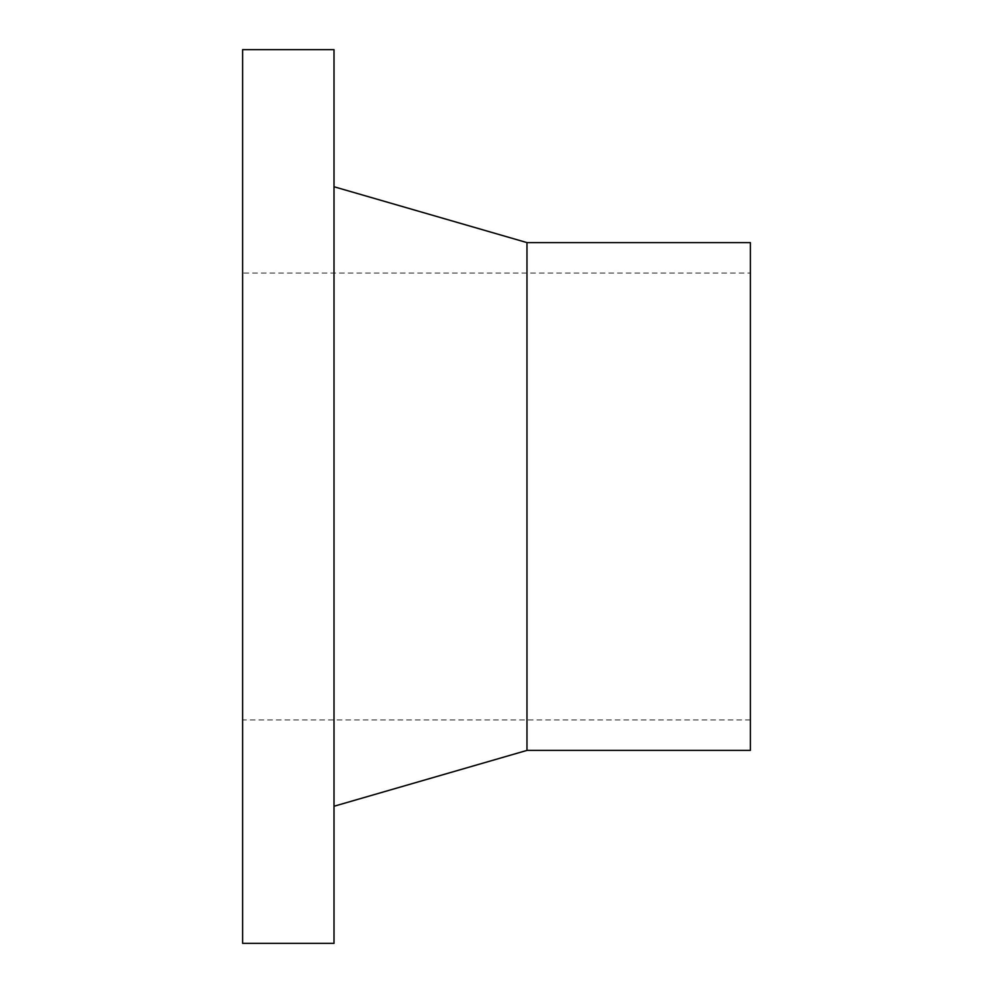 <?xml version="1.0" encoding="UTF-8"?>
<svg xmlns="http://www.w3.org/2000/svg" width="993" height="993" viewBox="0 0 993 993"><rect width="100%" height="100%" fill="white"/><g stroke="black" fill="none" stroke-linecap="round" stroke-linejoin="round"><path stroke-width="0.74" stroke-dasharray="4.96 3.72" d="M242.602 943.35L242.602 49.65M334.008 943.35L334.008 49.65M242.602 273.075L242.602 719.925L242.602 273.075L750.398 273.075L750.398 719.925L750.398 273.075M750.398 750.398L750.398 242.602M526.973 750.398L526.973 242.602M334.008 186.746L334.008 806.254L334.008 186.746M750.398 719.925L242.602 719.925"/><path stroke-width="1.49" d="M242.602 49.65L242.602 943.35L334.008 943.35L334.008 49.65L242.602 49.65M526.973 750.398L526.973 242.602L750.398 242.602L750.398 750.398L526.973 750.398L334.008 806.254M526.973 242.602L334.008 186.746"/></g></svg>
